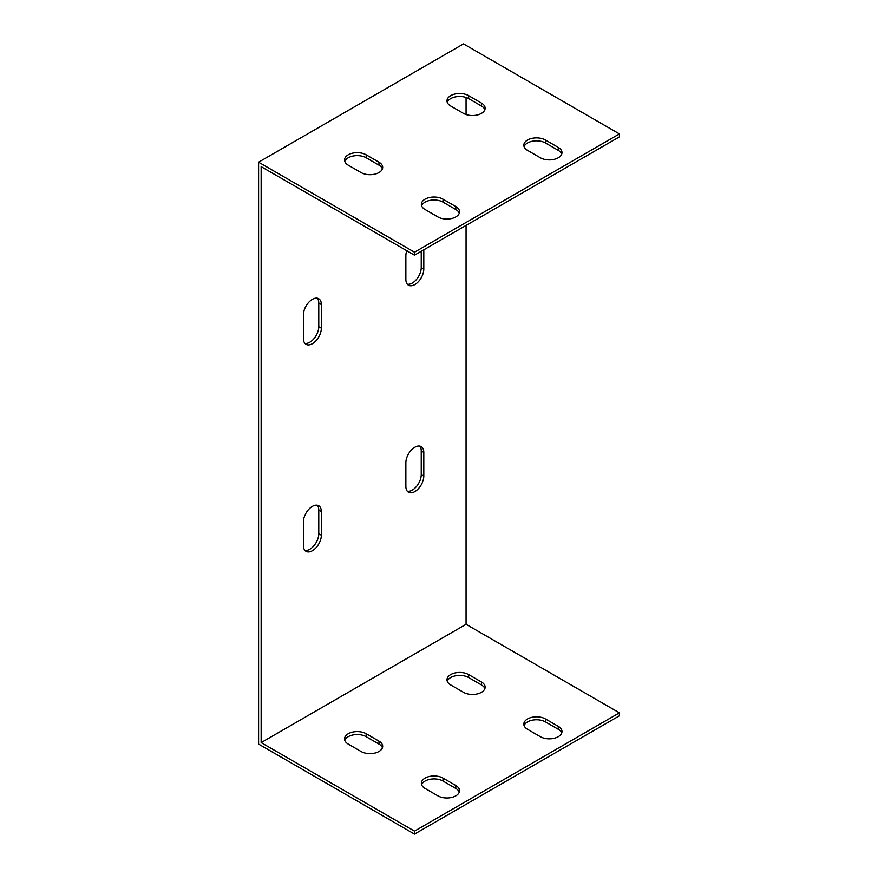 <?xml version="1.0" encoding="UTF-8"?>
<svg xmlns="http://www.w3.org/2000/svg" width="878" height="878" viewBox="0 0 878 878"><rect width="100%" height="100%" fill="white"/><g stroke="black" fill="none" stroke-linecap="round" stroke-linejoin="round"><path stroke-width="1.32" d="M619.407 712.837L414.504 831.148L261.15 742.612L466.064 624.302L619.407 712.837L619.407 715.8L414.504 834.1L258.593 744.083L258.593 162.2L463.496 43.9L619.407 133.917L414.504 252.216L258.593 162.2M425.084 788.455A12.676 7.32 180 0 1 421.363 783.275A12.676 7.32 180 0 1 429.188 776.514A12.676 7.32 180 0 1 443.006 778.095L455.814 785.492A12.676 7.32 180 0 1 459.534 790.672A12.676 7.32 180 0 1 451.709 797.433A12.676 7.32 180 0 1 437.892 795.841L425.084 788.455M527.535 729.3A12.676 7.32 180 0 1 523.826 724.12A12.676 7.32 180 0 1 531.651 717.359A12.676 7.32 180 0 1 545.468 718.95L558.276 726.336A12.676 7.32 180 0 1 561.986 731.517A12.676 7.32 180 0 1 554.161 738.277A12.676 7.32 180 0 1 540.343 736.697L527.535 729.3M450.699 684.939A12.676 7.32 180 0 1 446.979 679.759A12.676 7.32 180 0 1 454.804 672.998A12.676 7.32 180 0 1 468.622 674.578L481.429 681.976A12.676 7.32 180 0 1 485.139 687.156A12.676 7.32 180 0 1 477.314 693.916A12.676 7.32 180 0 1 463.496 692.325L450.699 684.939M348.237 744.083A12.676 7.32 180 0 1 344.527 738.914A12.676 7.32 180 0 1 352.352 732.153A12.676 7.32 180 0 1 366.17 733.734L378.978 741.131A12.676 7.32 180 0 1 382.687 746.3A12.676 7.32 180 0 1 374.862 753.072A12.676 7.32 180 0 1 361.045 751.48L348.237 744.083M466.064 225.405L466.064 624.302M466.064 97.469L466.064 114.546M261.15 742.612L261.15 166.644L414.504 255.18L414.504 252.216M303.415 314.873A12.676 7.32 -60 0 1 308.946 302.12A12.676 7.32 -60 0 1 318.714 298.718A12.676 7.32 -60 0 1 321.348 304.523L321.348 328.185A12.676 7.32 -60 0 1 315.806 340.949A12.676 7.32 -60 0 1 306.038 344.341A12.676 7.32 -60 0 1 303.415 338.535L303.415 314.873M423.8 249.802L423.8 269.03A12.676 7.32 -60 0 1 418.268 281.794A12.676 7.32 -60 0 1 408.5 285.185A12.676 7.32 -60 0 1 405.866 279.38L405.866 255.728A12.676 7.32 -60 0 1 406.766 250.713M405.866 462.761A12.676 7.32 -60 0 1 411.409 449.997A12.676 7.32 -60 0 1 421.177 446.606A12.676 7.32 -60 0 1 423.8 452.411L423.8 476.074A12.676 7.32 -60 0 1 418.268 488.826A12.676 7.32 -60 0 1 408.5 492.229A12.676 7.32 -60 0 1 405.866 486.423L405.866 462.761M303.415 521.916A12.676 7.32 -60 0 1 308.946 509.152A12.676 7.32 -60 0 1 318.714 505.761A12.676 7.32 -60 0 1 321.348 511.556L321.348 535.218A12.676 7.32 -60 0 1 315.806 547.982A12.676 7.32 -60 0 1 306.038 551.373A12.676 7.32 -60 0 1 303.415 545.567L303.415 521.916M304.885 343.375A12.676 7.32 120 0 0 314.072 338.535A12.676 7.32 120 0 0 318.78 326.704L318.78 303.042A12.676 7.32 120 0 0 317.309 298.202M407.348 284.22A12.676 7.32 120 0 0 416.523 279.391A12.676 7.32 120 0 0 421.242 267.56L421.242 251.284M407.348 491.263A12.676 7.32 120 0 0 416.523 486.423A12.676 7.32 120 0 0 421.242 474.592L421.242 450.93A12.676 7.32 120 0 0 419.761 446.09M304.885 550.407A12.676 7.32 120 0 0 314.072 545.578A12.676 7.32 120 0 0 318.78 533.747L318.78 510.085A12.676 7.32 120 0 0 317.309 505.245M459.271 792.143A12.676 7.32 -0 0 0 455.814 788.455L443.006 781.058A12.676 7.32 -0 0 0 430.407 779.225A12.676 7.32 -0 0 0 421.627 784.756M561.722 732.998A12.676 7.32 -0 0 0 558.276 729.3L545.468 721.903A12.676 7.32 -0 0 0 532.858 720.07A12.676 7.32 -0 0 0 524.089 725.601M484.886 688.626A12.676 7.32 -0 0 0 481.429 684.939L468.622 677.542A12.676 7.32 -0 0 0 456.022 675.709A12.676 7.32 -0 0 0 447.242 681.24M382.424 747.782A12.676 7.32 -0 0 0 378.978 744.083L366.17 736.697A12.676 7.32 -0 0 0 353.571 734.853A12.676 7.32 -0 0 0 344.791 740.384M619.407 133.917L619.407 136.869L414.504 255.18M459.271 213.222A12.676 7.32 0 0 0 455.814 209.524L443.006 202.127A12.676 7.32 0 0 0 430.407 200.294A12.676 7.32 0 0 0 421.627 205.825M561.722 154.067A12.676 7.32 0 0 0 558.276 150.368L545.468 142.982A12.676 7.32 0 0 0 532.858 141.138A12.676 7.32 0 0 0 524.089 146.681M484.886 109.706A12.676 7.32 0 0 0 481.429 106.008L468.622 98.61A12.676 7.32 0 0 0 456.022 96.778A12.676 7.32 0 0 0 447.242 102.309M382.424 168.861A12.676 7.32 0 0 0 378.978 165.163L366.17 157.766A12.676 7.32 0 0 0 353.571 155.933A12.676 7.32 0 0 0 344.791 161.464M425.084 209.524A12.676 7.32 180 0 1 421.363 204.354A12.676 7.32 180 0 1 429.188 197.583A12.676 7.32 180 0 1 443.006 199.174L455.814 206.571A12.676 7.32 180 0 1 459.534 211.741A12.676 7.32 180 0 1 451.709 218.501A12.676 7.32 180 0 1 437.892 216.921L425.084 209.524M527.535 150.368A12.676 7.32 180 0 1 523.826 145.199A12.676 7.32 180 0 1 531.651 138.439A12.676 7.32 180 0 1 545.468 140.019L558.276 147.416A12.676 7.32 180 0 1 561.986 152.596A12.676 7.32 180 0 1 554.161 159.357A12.676 7.32 180 0 1 540.343 157.766L527.535 150.368M450.699 106.008A12.676 7.32 180 0 1 446.979 100.838A12.676 7.32 180 0 1 454.804 94.067A12.676 7.32 180 0 1 468.622 95.658L481.429 103.055A12.676 7.32 180 0 1 485.139 108.224A12.676 7.32 180 0 1 477.314 114.985A12.676 7.32 180 0 1 463.496 113.405L450.699 106.008M348.237 165.163A12.676 7.32 180 0 1 344.527 159.983A12.676 7.32 180 0 1 352.352 153.222A12.676 7.32 180 0 1 366.17 154.813L378.978 162.2A12.676 7.32 180 0 1 382.687 167.38A12.676 7.32 180 0 1 374.862 174.14A12.676 7.32 180 0 1 361.045 172.56L348.237 165.163M414.504 831.148L414.504 834.1M455.814 785.492L455.814 788.455M455.814 206.571L455.814 209.524M443.006 778.095L443.006 781.058M443.006 199.174L443.006 202.127M558.276 726.336L558.276 729.3M558.276 147.416L558.276 150.368M545.468 718.95L545.468 721.903M545.468 140.019L545.468 142.982M481.429 684.939L481.429 681.976M481.429 106.008L481.429 103.055M468.622 677.542L468.622 674.578M468.622 98.61L468.622 95.658M378.978 744.083L378.978 741.131M378.978 165.163L378.978 162.2M366.17 736.697L366.17 733.734M366.17 157.766L366.17 154.813M318.78 303.042L321.348 304.523M318.78 326.704L321.348 328.185M421.242 267.56L423.8 269.03M421.242 450.93L423.8 452.411M421.242 474.592L423.8 476.074M318.78 510.085L321.348 511.556M318.78 533.747L321.348 535.218"/></g></svg>
